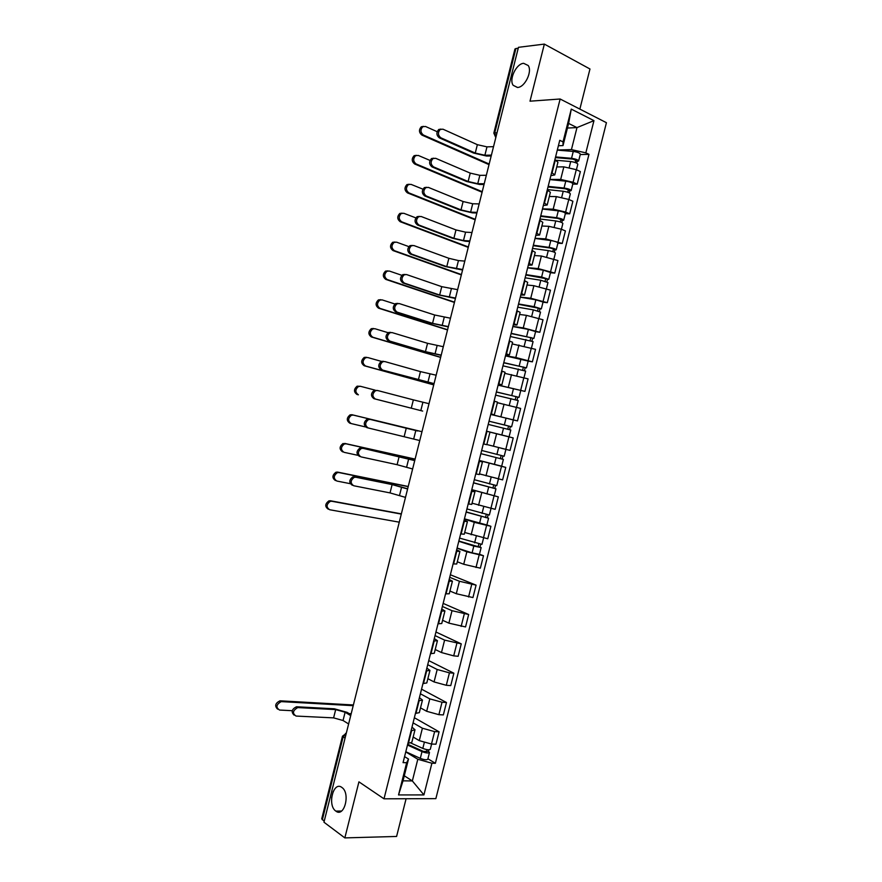 <?xml version="1.0" encoding="UTF-8"?>
<svg xmlns="http://www.w3.org/2000/svg" width="882" height="882" viewBox="0 0 882 882"><rect width="100%" height="100%" fill="white"/><g stroke="black" fill="none" stroke-linecap="round" stroke-linejoin="round"><path stroke-width="1.32" d="M517.569 87.461L513.17 85.311C508.771 79.479 516.268 63.647 523.632 63.317L528.197 65.511C532.585 71.453 524.823 87.384 517.569 87.461M335.833 811.098C327.134 805.409 333.297 780.846 341.797 787.383L341.962 787.516C350.65 793.293 344.256 817.945 335.844 811.109L341.543 811.043M579.86 109.103L589.97 68.994L544.348 44.1L518.462 47.319L323.959 822.211L344.84 837.9L396.591 836.456L406.095 798.739M384.001 798.816L435.862 798.64L606.43 122.697L560.136 99.004L384.001 798.816L358.93 781.849L344.84 837.9M544.348 44.1L530.005 101.187L560.136 99.004M514.934 49.061L515.915 48.532L494.758 132.796L495.882 137.294M518.23 48.245L515.915 48.532M324.201 821.208L321.743 818.816M413.173 737.032L419.281 740.637L431.485 744.044L435.962 744.199L439.093 731.806L434.617 731.619L422.401 728.223L413.074 722.854M411.993 727.143L415.003 729.756L411.607 730.66L408.421 743.272L411.839 742.302L414.97 729.866M414.364 717.728L439.093 731.806M420.516 707.871L426.668 711.289L438.894 714.674L443.348 714.916L446.479 702.513L442.025 702.237L429.799 698.875L420.383 693.781M415.444 713.417L419.314 712.645L422.445 700.187M421.552 689.173L446.479 702.513M419.413 697.64L422.478 700.087L418.619 700.793M427.858 678.699L434.065 681.929L446.303 685.281L450.746 685.612L453.866 673.209L449.434 672.845L437.196 669.504L427.715 664.697M422.963 683.561L426.789 682.955L429.931 670.485M428.74 660.607L453.866 673.209M426.855 668.126L429.953 670.397L426.149 670.926M435.212 649.505L441.474 652.548L453.712 655.866L458.133 656.285L461.264 643.871L444.605 640.112L435.047 635.591M430.493 653.683L434.275 653.253L437.417 640.751M435.94 632.008L461.264 643.871M434.286 638.59L437.439 640.674L433.668 641.027M442.577 620.278L448.883 623.144L465.542 626.937L468.673 614.511L452.014 610.697L442.378 606.463M438.023 623.772L441.761 623.519L444.914 611.006M443.15 603.398L468.673 614.511M441.728 609.021L444.925 610.939L441.209 611.116M449.941 591.039L456.292 593.718L472.939 597.566L476.082 585.141L459.434 581.26L449.721 577.313M445.553 593.851L449.247 593.773L452.411 581.238M450.36 574.766L476.082 585.141M449.181 579.441L452.422 581.183L448.74 581.183M457.306 561.779L463.712 564.26L480.359 568.173L483.49 555.737L466.854 551.801L457.063 548.141M453.094 563.896L456.744 564.006L459.908 551.448M479.477 554.249L483.49 555.737M456.633 549.839L459.919 551.404L456.292 551.217M464.682 532.496L487.768 538.77L490.91 526.311L474.284 522.32L464.417 518.947M460.647 533.93L464.252 534.205L467.416 521.626M486.864 524.944L490.91 526.311M464.097 520.215L467.427 521.593L463.844 521.24M472.068 503.192L495.188 509.333L498.33 496.875L471.771 489.731M468.199 503.931L471.76 504.394L474.935 491.792L471.396 491.241M471.804 489.631L498.33 496.875M471.561 490.557L474.946 491.77M479.444 473.877L502.619 479.874L505.761 467.405L479.135 460.503M475.751 473.921L479.279 474.549L482.454 461.936L478.959 461.209M501.307 466.17L505.761 467.405M479.036 460.889L482.454 461.925M486.842 444.528L510.05 450.404L513.203 437.924L489.973 432.103M483.314 443.878L486.798 444.693L489.984 432.048L486.522 431.166M490.756 414.353L517.491 420.901L520.645 408.421L497.371 402.721M490.888 413.823L494.328 414.805L490.833 414.055M512.486 419.744L517.491 420.901M494.328 414.805L497.514 402.159L494.096 401.09M498.132 385.059L524.933 391.387L528.086 378.885L504.769 373.329M498.462 383.736L501.858 384.905L498.319 384.332M498.11 385.169L524.933 391.387M501.858 384.883L505.044 372.248L501.671 371.002M505.507 355.755L515.805 357.508L532.386 361.841L535.539 349.338L512.177 343.903M506.048 353.627L509.399 354.983L505.805 354.586M528.164 361.113L532.386 361.841M509.399 354.95L512.585 342.304L509.256 340.882M512.894 326.417L523.269 327.895L539.839 332.282L542.992 319.769L526.433 315.348L519.597 314.466M513.633 323.507L516.94 325.028L513.302 324.808M535.583 331.665L539.839 332.282M516.951 324.984L520.126 312.349L516.841 310.751M520.292 297.069L530.744 298.248L547.303 302.691L550.456 290.167L533.897 285.702L527.017 285.007M521.229 293.353L524.481 295.051L520.81 295.018M543.014 302.195L547.303 302.691M524.503 295.007L527.679 282.372L524.437 280.586M527.69 267.687L538.218 268.58L554.767 273.089L557.931 260.554L541.383 256.023L534.448 255.515M528.825 263.178L532.044 265.063L528.318 265.206M550.456 272.714L554.767 273.089M532.055 264.997L535.242 252.362L532.044 250.4M535.087 238.294L545.693 238.89L562.242 243.454L565.406 230.919L561.283 229.199L548.858 226.321L541.879 226.013M536.432 232.98L539.597 235.042L535.826 235.373M557.898 243.2L562.242 243.454M539.619 234.965L542.805 222.341L539.652 220.202M542.496 208.869L553.179 209.177L565.616 212.044L569.717 213.808L572.881 201.261L568.78 199.453L556.355 196.609L549.31 196.488M544.04 202.761L547.171 205.01L543.345 205.506M565.34 213.665L569.717 213.808M547.193 204.922L550.368 192.287L547.259 189.972M549.916 179.432L560.676 179.443L573.113 182.276L577.203 184.14L580.367 171.571L576.288 169.675L563.841 166.863L556.751 166.93M551.658 172.519L554.734 174.945L550.875 175.628M572.793 184.106L577.203 184.14M554.767 174.845L557.942 162.222L554.877 159.719M404.287 775.796L412.346 780.934L417.803 759.259L405.753 751.894M404.562 756.613L408.509 759.049L403.019 780.846L412.346 780.934L423.922 794.914L398.532 794.936L406.657 762.698L408.509 759.049M567.446 128.033L576.982 127.592L568.603 123.436L563.025 145.585L563.025 141.87L559.761 140.304L403.052 762.632L406.657 762.698M563.025 141.87L571.271 109.114L593.961 120.647L585.835 152.851L571.437 149.609L576.982 127.592L593.961 120.647M417.803 759.259L431.904 763.228L435.377 763.294L588.967 154.35L585.835 152.851M431.904 763.228L423.922 794.914M557.336 149.973L571.437 149.609M563.025 145.585L558.405 145.728M427.902 758.785L435.377 763.294M580.246 154.537L588.967 154.35M331.566 797.99L333.231 791.375M398.532 794.936L403.019 780.846M568.603 123.436L571.271 109.114M294.092 715.126C290.961 712.006 291.733 709.227 296.396 706.791L297.686 707.618C292.703 710.55 292.163 713.362 296.054 716.063L333.605 717.871L343.043 720.506L348.611 723.957M350.937 714.696L347.056 712.336L334.355 708.797L296.881 706.78M298.171 707.607L335.678 709.602L345.116 712.226L350.705 715.633M277.576 709.117C274.478 705.986 275.25 703.23 279.903 700.837L281.16 701.653C276.176 704.553 275.636 707.353 279.539 710.054L292.229 710.705M407.671 744.276L423.459 751.431L428.476 751.365L429.49 752.478C428.409 753.36 425.918 753.074 422.004 751.618L420.306 758.377C424.209 759.843 426.712 760.119 427.792 759.215L429.479 752.544M407.484 745.036L422.004 751.618M405.797 751.729L420.306 758.377M426.987 749.656L426.37 752.092M410.913 743.052L422.809 748.421C426.723 749.876 429.214 750.163 430.295 749.292L431.618 744.055M428.861 749.821L428.476 751.365M353.384 704.972L280.388 700.826M281.645 701.642L353.208 705.677M349.173 713.615L351.19 713.725M352.326 485.265C348.82 482.763 348.974 479.962 352.811 476.886L355.843 477.239L354.189 477.36C350.363 480.436 350.198 483.237 353.704 485.75L390.031 492.906L405.488 497.382M407.649 488.782L390.704 484.119L354.454 476.765M355.843 477.239L392.115 484.582L407.594 489.003M359.547 456.435C356.085 453.932 356.207 451.143 359.911 448.067L363.075 448.343L361.3 448.486C357.596 451.573 357.475 454.362 360.936 456.865L397.098 464.693L412.622 468.97M414.76 460.459L361.675 447.924M363.075 448.343L414.727 460.591M367.959 427.902L366.769 427.572C363.362 425.08 363.439 422.302 367.011 419.215L368.897 419.06L370.308 419.435L368.422 419.589C364.85 422.676 364.762 425.466 368.169 427.957L419.755 440.537M370.308 419.435L417.66 430.989L368.897 419.06M411.266 408.212L413.36 399.877L377.551 390.505L375.556 390.671C372.105 393.769 372.05 396.547 375.412 399.039L422.654 411.078L374.001 398.697C370.638 396.205 370.683 393.427 374.144 390.34L377.397 390.472M413.36 399.877L429.005 403.691M434.021 383.725L381.233 369.79C377.926 367.309 377.937 364.531 381.278 361.444L383.361 361.267M418.355 379.944L420.449 371.609L384.795 361.554L382.7 361.741C379.359 364.828 379.348 367.607 382.656 370.087L434.043 383.615M420.449 371.609L436.16 375.214M441.154 355.325L423.988 351.389L388.466 340.871C385.214 338.39 385.191 335.612 388.422 332.536L390.605 332.338M425.455 351.653L427.55 343.307L392.049 332.58L389.866 332.779C386.636 335.866 386.647 338.644 389.91 341.125L425.455 351.653L441.198 355.126M427.55 343.307L443.315 346.714M448.288 326.902L431.077 323.121L395.72 311.93C392.501 309.45 392.457 306.671 395.577 303.595L397.848 303.386M432.555 323.341L434.65 314.995L399.314 303.584L397.032 303.794C393.901 306.87 393.956 309.659 397.165 312.14L432.555 323.341L448.354 326.605M434.65 314.995L450.47 318.204M455.421 298.458L438.178 294.842L402.964 282.968C399.8 280.487 399.722 277.709 402.743 274.633L405.103 274.423M439.655 295.018L441.761 286.661L406.569 274.567L404.21 274.787C401.189 277.863 401.255 280.641 404.43 283.133L439.655 295.018L455.52 298.072M441.761 286.661L457.637 289.66M462.565 270.002L445.278 266.529L410.218 253.983C407.098 251.491 406.999 248.713 409.921 245.648L412.324 245.417M446.766 266.662L448.872 258.305L413.845 245.538L411.398 245.758C408.476 248.823 408.575 251.613 411.696 254.104L446.766 266.662L462.686 269.528M448.872 258.305L458.453 260.576L464.803 261.105M328.313 509.212C324.741 506.709 324.929 503.931 328.876 500.877L330.43 500.767L331.764 501.263L330.221 501.373C326.263 504.438 326.075 507.216 329.648 509.73L399.27 522.177M458.861 541.03L481.153 547.568L473.81 546.079L472.102 552.871L479.444 554.337L481.153 547.59M458.794 541.283L473.81 546.079M457.097 548.02L472.102 552.871M478.827 543.985L478.088 546.939M459.588 538.108L481.958 544.37L483.568 538.02M480.668 544.337L479.995 546.983M401.354 513.864L330.43 500.767M331.764 501.263L401.299 514.096M335.48 480.558C331.952 478.066 332.106 475.288 335.921 472.234L337.597 472.102L338.942 472.565L337.266 472.686C333.451 475.751 333.297 478.529 336.825 481.032L350.242 483.678M466.192 511.902L488.562 518.208L486.853 524.988L464.439 518.837M466.137 512.1L488.562 518.208M486.258 514.515L485.497 517.547M466.942 508.914L489.367 515.011L491.009 508.495M488.088 514.901L487.382 517.701M408.223 486.478L337.597 472.102M338.942 472.565L408.19 486.644M342.646 451.882C339.173 449.401 339.283 446.634 342.966 443.558L346.13 443.833L344.333 443.977C340.639 447.042 340.54 449.82 344.013 452.312L357.783 455.299M473.524 482.763L495.971 488.826L494.251 495.607M473.502 482.884L495.971 488.826M493.688 485.034L492.906 488.121M474.296 479.698L496.775 485.629L498.451 478.959M479.444 473.899L481.495 474.472M495.508 485.442L494.769 488.396M415.102 459.092L344.763 443.425M346.13 443.833L415.08 459.18M350.981 423.503L349.823 423.184C346.406 420.714 346.472 417.947 350.033 414.882L351.94 414.716L353.318 415.091L351.411 415.246C347.839 418.322 347.773 421.089 351.201 423.569L365.545 426.954M503.379 459.423L480.855 453.646L503.379 459.423L501.671 466.214L479.158 460.404M501.13 455.52L500.326 458.684M501.274 448.243L503.831 448.883M481.66 450.459L504.184 456.226L505.893 449.434M502.949 455.961L502.167 459.07M353.318 415.091L421.982 431.706L351.94 414.716M374.993 390.109L360.517 386.316L358.489 386.492C355.049 389.568 355.016 392.336 358.39 394.805L357.012 394.463C353.638 392.005 353.671 389.238 357.111 386.173L360.363 386.283M489.973 432.048L509.079 436.799L489.984 432.059M488.231 424.396L510.799 430.008L509.079 436.799M490.734 414.452L506.059 418.112L504.339 424.926L489.025 421.21L509.146 426.182L508.561 426.05L507.756 429.203M504.339 424.926L511.604 426.8L510.369 426.524L509.575 429.666M506.059 418.112L513.313 420.008L511.604 426.8M508.561 426.017L510.369 426.524M433.735 384.883L364.2 365.732C360.87 363.274 360.87 360.506 364.189 357.442L366.317 357.254M382.567 361.708L367.717 357.53L365.589 357.717C362.259 360.793 362.27 363.56 365.589 366.019L433.746 384.806M495.596 395.114L518.219 400.56L516.521 407.286M497.382 402.688L500.744 403.46M496.379 392.027L516.576 396.735L515.97 396.646L515.209 399.656M496.401 391.928L519.024 397.352L517.767 397.154L517.017 400.141M515.992 396.536L517.767 397.154M440.625 357.419L371.388 336.968C368.114 334.51 368.081 331.753 371.289 328.688L373.516 328.49M388.113 332.701L374.927 328.721L372.7 328.92C369.481 331.996 369.514 334.752 372.799 337.222L440.658 357.265M502.972 365.821L525.65 371.09L523.996 377.661M503.732 362.8L523.996 367.265L523.39 367.21L522.662 370.076M503.776 362.623L526.455 367.882L525.176 367.761L524.459 370.605M505.485 355.865L528.175 361.08L526.466 367.871M523.434 367.033L525.176 367.761M447.527 329.934L378.587 308.193C375.357 305.734 375.291 302.978 378.4 299.913L380.715 299.704M394.938 304.003L382.138 299.891L379.822 300.101C376.713 303.165 376.779 305.933 380.01 308.391L447.582 329.725M510.358 336.505L533.081 341.61L531.46 348.026M511.097 333.55L531.438 337.784L530.81 337.762L530.126 340.485M511.163 333.308L533.897 338.39L532.596 338.346L531.923 341.036M512.872 326.538L528.406 329.416L535.606 331.588L533.897 338.368M530.876 337.497L532.596 338.346M454.428 302.438L385.787 279.396C382.612 276.926 382.512 274.17 385.522 271.116L387.915 270.895M401.85 275.316L389.348 271.039L386.955 271.259C383.946 274.324 384.034 277.08 387.22 279.55L454.495 302.151M517.745 307.168L533.334 309.869L540.523 312.096L538.946 318.369M518.473 304.279L538.869 308.27L538.24 308.281L537.59 310.872M518.55 303.959L534.15 306.649L541.339 308.876L540.016 308.909L539.376 311.445M520.259 297.19L535.87 299.814L543.047 302.063L541.339 308.854M538.329 307.95L540.016 308.909M461.33 274.908L392.997 250.565C389.855 248.107 389.745 245.35 392.644 242.296L395.048 242.043M408.818 246.607L396.569 242.164L394.089 242.396C391.178 245.45 391.299 248.217 394.441 250.686L461.418 274.567M525.143 277.797L540.798 280.255L547.965 282.56L546.421 288.69M525.848 274.986L546.322 278.734L545.671 278.789L545.065 281.226M525.948 274.6L541.614 277.025L548.78 279.34L547.446 279.451L546.84 281.832M527.657 267.819L543.334 270.179L550.5 272.527L548.791 279.318M545.782 278.381L547.446 279.451M469.72 241.514L465.277 241.238L452.378 238.206L417.484 224.976C414.397 222.485 414.275 219.706 417.109 216.652L419.457 216.366M453.888 238.294L455.983 229.926L421.111 216.476L418.597 216.707C415.764 219.772 415.885 222.551 418.972 225.053L453.888 238.294L463.48 240.554L469.863 240.951M455.983 229.926L465.586 232.175L471.98 232.517M468.088 247.313L400.208 221.724C397.12 219.254 396.977 216.498 399.789 213.455L402.137 213.157M415.841 217.887L403.791 213.279L401.244 213.51C398.432 216.553 398.565 219.32 401.663 221.801L468.353 246.949M532.541 248.415L548.273 250.609C552.386 251.359 554.767 252.153 555.417 253.013L553.918 258.977M533.235 245.67L550.335 248.029L553.764 249.187L552.54 251.568M533.345 245.218L549.089 247.379C553.201 248.118 555.583 248.922 556.233 249.793L554.877 249.981L554.315 252.197M535.054 238.427L550.809 240.532C554.932 241.26 557.314 242.076 557.953 242.969L556.244 249.749M553.235 248.79L554.877 249.981M476.875 213.014L472.399 212.86L459.489 209.861L424.749 195.947C421.706 193.445 421.563 190.666 424.308 187.623L426.601 187.293M461.01 209.905L463.105 201.537L428.398 187.403L425.808 187.634C423.062 190.688 423.206 193.467 426.249 195.98L461.01 209.905L470.613 212.143L477.041 212.353M463.105 201.537L472.708 203.753L479.158 203.918M474.593 219.585L407.429 192.871C404.375 190.38 404.21 187.623 406.944 184.592L409.237 184.239M422.908 189.167L411.023 184.36L408.41 184.603C405.676 187.645 405.841 190.402 408.895 192.893L474.803 219.133M539.949 219.012L555.748 220.941C559.872 221.647 562.253 222.485 562.87 223.433L561.404 229.254M540.622 216.344L557.81 218.405L561.217 219.607L560.026 221.889M540.754 215.803L556.564 217.711C560.698 218.405 563.069 219.243 563.686 220.213L562.308 220.478L561.79 222.551M542.463 209.023L558.295 210.853C562.418 211.548 564.8 212.397 565.406 213.389L563.697 220.169M560.698 219.177L562.308 220.478M484.031 184.492L479.532 184.459L466.6 181.494L432.015 166.907C429.016 164.383 428.85 161.604 431.518 158.573L433.757 158.198M468.133 181.505L470.238 173.115L435.675 158.308L433.029 158.54C430.361 161.582 430.526 164.361 433.525 166.885L468.133 181.505L477.746 183.71L484.218 183.743M470.238 173.115L479.852 175.32L486.335 175.298M481.638 192.044L414.65 163.986C411.64 161.494 411.464 158.727 414.099 155.706L416.348 155.32M430.008 160.425L418.266 155.43L415.587 155.673C412.93 158.705 413.118 161.461 416.128 163.964L481.66 191.449M547.358 189.586L563.234 191.251C567.369 191.912 569.739 192.783 570.334 193.842L568.912 199.508M548.009 186.984L565.274 188.77L568.681 190.016L567.512 192.177M548.163 186.378L564.05 188.02C568.184 188.671 570.555 189.542 571.15 190.611L569.75 190.953L569.276 192.871M549.872 179.586L565.77 181.163C569.915 181.813 572.286 182.684 572.87 183.776L571.161 190.567M568.173 189.542L568.019 190.181L569.75 190.953M491.197 155.949L486.655 156.048L473.722 153.104L439.291 137.835C436.336 135.31 436.149 132.52 438.74 129.489L440.923 129.092M475.266 153.071L477.36 144.681L442.973 129.191L440.261 129.422C437.67 132.454 437.858 135.233 440.813 137.779L475.266 153.071L484.88 155.254L491.406 155.111M477.36 144.681L486.985 146.864L493.523 146.666M489.014 164.636L421.883 135.078C418.906 132.576 418.707 129.808 421.276 126.799L423.459 126.369M437.152 131.683L425.51 126.479L422.765 126.71C420.196 129.731 420.394 132.498 423.371 135.012L489.047 163.964M555.969 160.248L570.72 161.538C574.877 162.167 577.236 163.06 577.809 164.228L576.409 169.741M555.406 157.602L572.749 159.102L576.144 160.392L574.998 162.453M555.583 156.93L571.536 158.308C575.692 158.925 578.052 159.818 578.614 160.998L577.203 161.417L576.762 163.17M557.292 150.127L573.267 151.439C577.423 152.057 579.783 152.961 580.345 154.152L578.636 160.943M575.648 159.885L575.472 160.601L577.203 161.417M563.841 166.863L560.676 179.443M556.355 196.609L553.179 209.177M548.858 226.321L545.693 238.89M541.383 256.023L538.218 268.58M533.897 285.702L530.744 298.248M526.433 315.348L523.269 327.895M518.969 344.983L515.805 357.508M511.505 374.596L508.352 387.11M504.052 404.177L500.899 416.69M496.599 433.746L493.446 446.248M489.157 463.293L486.004 475.784M481.715 492.817L478.573 505.298M474.284 522.32L471.142 534.79M466.854 551.801L463.712 564.26M459.434 581.26L456.292 593.718M452.014 610.697L448.883 623.144M444.605 640.112L441.474 652.548M437.196 669.504L434.065 681.929M429.799 698.875L426.668 711.289M422.401 728.223L419.281 740.637M547.711 190.17L544.492 202.959M540.104 220.39L536.884 233.168M532.496 250.587L529.288 263.354M524.9 280.763L521.692 293.519M517.304 310.905L514.096 323.661M509.719 341.036L506.511 353.77M502.134 371.146L498.936 383.868M494.559 401.222L491.362 413.945M486.996 431.287L483.788 443.999M479.433 461.319L476.225 474.02M471.87 491.34L468.673 504.03M464.318 521.328L461.121 534.018M456.766 551.305L453.58 563.973M449.225 581.249L446.038 593.917M441.695 611.171L438.508 623.828M434.165 641.082L430.978 653.727M426.634 670.959L423.459 683.594M419.115 700.815L415.94 713.45M555.329 159.929L552.11 172.729M568.78 199.453L565.616 212.044M561.283 229.199L558.108 241.778M553.786 258.933L550.622 271.502M546.3 288.635L543.136 301.203M538.814 318.325L535.65 330.871M531.339 347.982L528.175 360.529M523.864 377.628L520.7 390.164M516.4 407.241L513.236 419.766M508.936 436.844L505.783 449.357M501.483 466.424L498.33 478.926M494.03 495.971L490.877 508.473M486.577 525.507L483.435 537.998M479.147 555.021L475.993 567.49M471.705 584.501L468.562 596.971M464.274 613.971L461.132 626.429M456.854 643.419L453.712 655.866M449.434 672.845L446.303 685.281M442.025 702.237L438.894 714.674M434.617 731.619L431.485 744.044M576.288 169.675L573.113 182.276M346.218 733.526L343.12 736.966L322.327 819.808M345.038 738.201L342.492 736.139M497.04 132.697L493.832 133.116L495.805 137.592M345.501 733.438L346.295 733.196M343.043 720.506L345.116 712.226M333.605 717.871L335.678 709.602M424.253 742.71L422.809 748.421M399.535 495.364L401.63 487.04M390.031 492.906L392.115 484.582M406.624 467.129L408.708 458.794M397.098 464.693L399.193 456.369M413.713 438.872L415.808 430.537M404.188 436.458L406.271 428.134M375.412 399.039L374.001 398.697M420.802 410.604L422.897 402.258M382.656 370.087L381.233 369.79M427.902 382.314L429.997 373.968M389.91 341.125L388.466 340.871M435.013 354.002L437.108 345.645M397.165 312.14L395.72 311.93M442.125 325.667L444.219 317.311M404.43 283.133L402.964 282.968M449.236 297.311L451.33 288.954M411.696 254.104L410.218 253.983M456.358 268.944L458.453 260.576M476.258 536.344L474.615 542.871M481.23 516.62L479.521 523.423M483.711 506.775L482.035 513.412M488.661 487.151L486.941 493.953M491.164 477.184L489.466 483.942M496.092 457.659L494.372 464.472M498.617 447.637L496.897 454.45M358.39 394.805L357.012 394.463M503.534 428.145L501.814 434.958M365.589 366.019L364.2 365.732M510.976 398.609L509.256 405.4M513.5 388.576L511.781 395.39M372.799 337.222L371.388 336.968M518.418 369.051L516.742 375.743M520.953 359.007L519.233 365.832M380.01 308.391L378.587 308.193M525.881 339.471L524.217 346.053M528.406 329.416L526.686 336.251M387.22 279.55L385.787 279.396M533.334 309.869L531.703 316.351M535.87 299.814L534.15 306.649M394.441 250.686L392.997 250.565M540.798 280.255L539.2 286.617M543.334 270.179L541.614 277.025M418.972 225.053L417.484 224.976M463.48 240.554L465.586 232.175M401.663 221.801L400.208 221.724M548.273 250.609L546.697 256.86M550.809 240.532L549.089 247.379M426.249 195.98L424.749 195.947M470.613 212.143L472.708 203.753M408.895 192.893L407.429 192.871M555.748 220.941L554.194 227.093M558.295 210.853L556.564 217.711M433.525 166.885L432.015 166.907M477.746 183.71L479.852 175.32M416.128 163.964L414.65 163.986M563.234 191.251L561.713 197.292M565.77 181.163L564.05 188.02M440.813 137.779L439.291 137.835M484.88 155.254L486.985 146.864M423.371 135.012L421.883 135.078M570.72 161.538L569.221 167.481M573.267 151.439L571.536 158.308M513.17 85.311L517.447 87.472M352.844 707.121L351.852 711.079M360.021 678.534L359.029 682.47M367.199 649.924L366.217 653.838M374.387 621.292L373.406 625.195M381.575 592.638L380.605 596.519M388.775 563.962L387.804 567.832M395.985 535.264L395.015 539.134M403.195 506.544L402.225 510.402M410.406 477.801L409.435 481.66M417.627 449.037L416.657 452.896M424.848 420.251L423.878 424.121M432.081 391.443L431.111 395.312M439.324 362.623L438.343 366.493M446.557 333.771L445.586 337.652M453.811 304.896L452.83 308.788M461.065 276L460.084 279.914M468.32 247.081L467.339 251.017M475.585 218.141L474.593 222.099M482.851 189.178L481.859 193.158M490.127 160.193L489.124 164.195M493.832 133.116L514.945 49.006M321.721 818.882L342.47 736.194L346.251 733.383M296.396 706.791L297.686 707.618M279.903 700.837L281.16 701.653M352.811 476.886L354.189 477.36M359.911 448.067L361.3 448.486M367.011 419.215L368.422 419.589M374.144 390.34L375.556 390.671M381.278 361.444L382.7 361.741M388.422 332.536L389.866 332.779M395.577 303.595L397.032 303.794M402.743 274.633L404.21 274.787M409.921 245.648L411.398 245.758M328.876 500.877L330.221 501.373M335.921 472.234L337.266 472.686M342.966 443.558L344.333 443.977M350.033 414.882L351.411 415.246M357.111 386.173L358.489 386.492M364.189 357.442L365.589 357.717M520.744 390.55L519.035 397.341M371.289 328.688L372.7 328.92M378.4 299.913L379.822 300.101M385.522 271.116L386.955 271.259M392.644 242.296L394.089 242.396M417.109 216.652L418.597 216.707M399.789 213.455L401.244 213.51M424.308 187.623L425.808 187.634M406.944 184.592L408.41 184.603M431.518 158.573L433.029 158.54M414.099 155.706L415.587 155.673M438.74 129.489L440.261 129.422M421.276 126.799L422.765 126.71"/></g></svg>
